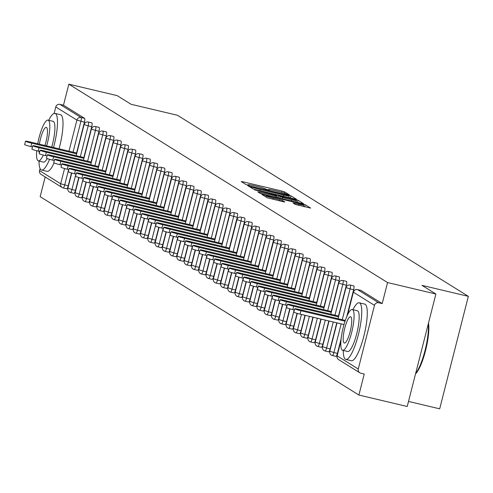 <?xml version="1.0" encoding="UTF-8"?>
<svg xmlns="http://www.w3.org/2000/svg" width="493" height="493" viewBox="0 0 493 493"><rect width="100%" height="100%" fill="white"/><g stroke="black" fill="none" stroke-linecap="round" stroke-linejoin="round"><path stroke-width="0.74" d="M288.232 194.717L289.428 194.877L284.566 191.851L281.941 191.05L242.938 181.812L241.231 181.584L246.093 184.61L249.162 185.362L248.497 184.937A7.309 0.536 14.3 0 1 248.349 184.77A7.309 0.536 14.3 0 1 253.969 185.67L257.217 186.434A7.309 0.536 14.3 0 1 265.616 188.992L268.081 189.941L269.314 190.138L268.648 189.713A7.309 0.536 14.3 0 1 268.494 189.546A7.309 0.536 14.3 0 1 274.114 190.44L277.368 191.21A7.309 0.536 14.3 0 1 285.767 193.767L288.232 194.717M295.313 204.429L310.633 208.101L305.185 204.687L302.56 203.886L261.808 194.365L267.255 197.779L283.099 201.711L284.855 201.988L282.495 200.503L273.313 198.149A6.113 0.45 14.3 0 1 266.171 195.875A6.113 0.45 14.3 0 1 270.867 196.627L296.539 202.709A6.113 0.45 14.3 0 1 303.688 204.977A6.113 0.45 14.3 0 1 298.992 204.231L292.953 202.937L295.313 204.429M68.841 84.174L117.18 95.63L131.076 104.282L177.431 115.263L468.35 296.348L421.996 285.367L435.898 294.019L387.56 282.563L68.841 84.174L63.48 105.206L59.949 104.368L81.074 117.519L84.605 118.357L63.48 105.206M294.641 198.956L296.348 199.184L290.95 195.826L288.325 195.025L247.572 185.504L253.02 188.918L255.645 189.719L294.641 198.956M298.068 200.257L303.472 203.615L301.759 203.387L262.763 194.15L260.138 193.348L257.777 191.857L275.353 195.887L277.109 196.165L275.525 195.16L254.567 189.867L295.443 199.455L298.068 200.257L297.525 202.383M408.512 401.444L439.682 408.826L468.35 296.348M71.503 172.944L68.219 185.83A3.494 0.783 103.3 0 1 66.715 188.788L63.178 187.956A3.494 0.783 -76.7 0 1 63.129 187.932A3.494 3.396 -58.1 0 1 62.143 187.519L41.011 174.368A3.494 3.396 -58.1 0 1 39.551 170.621L40.081 168.544M54.125 113.445L55.777 106.963A3.494 3.396 -58.1 0 1 59.949 104.368M45.19 176.969L40.167 196.652L358.886 395.041L407.224 406.491L435.898 294.019M387.56 282.563L382.198 303.596L378.661 302.757A3.494 3.396 121.9 0 0 374.495 305.346L358.263 369.01A3.494 3.396 121.9 0 0 360.716 373.17L364.247 374.008L358.886 395.041M360.956 290.42A3.494 0.783 103.3 0 1 361.012 290.42A3.494 0.783 103.3 0 1 361.067 290.445L357.536 289.607L378.661 302.757M382.198 303.596L361.067 290.445M84.605 118.357A3.494 0.783 103.3 0 1 84.445 122.165L76.588 152.99M66.715 188.788A3.494 0.783 103.3 0 1 66.66 188.77L63.24 187.956M353.678 285.891A3.494 0.783 103.3 0 1 353.74 285.891A3.494 0.783 103.3 0 1 353.795 285.915A3.494 0.783 103.3 0 1 353.635 289.724L346.789 316.586M341.107 338.864L337.403 353.389A3.494 0.783 103.3 0 1 335.899 356.347A3.494 0.783 103.3 0 1 335.844 356.328M346.406 281.361A3.494 0.783 103.3 0 1 346.462 281.361A3.494 0.783 103.3 0 1 346.517 281.386A3.494 0.783 103.3 0 1 346.357 285.194L338.5 316.019M336.768 322.816L330.131 348.859A3.494 0.783 103.3 0 1 328.628 351.823A3.494 0.783 103.3 0 1 328.572 351.799M339.129 276.832A3.494 0.783 103.3 0 1 339.19 276.838A3.494 0.783 103.3 0 1 339.246 276.856A3.494 0.783 103.3 0 1 339.079 280.671L331.228 311.49M328.819 320.937L322.853 344.33A3.494 0.783 103.3 0 1 321.35 347.294A3.494 0.783 103.3 0 1 321.294 347.269M331.851 272.302A3.494 0.783 103.3 0 1 331.912 272.309A3.494 0.783 103.3 0 1 331.968 272.327A3.494 0.783 103.3 0 1 331.807 276.142L323.95 306.96M320.869 319.051L315.582 339.8A3.494 0.783 103.3 0 1 314.078 342.764A3.494 0.783 103.3 0 1 314.023 342.74M324.579 267.773A3.494 0.783 103.3 0 1 324.634 267.779A3.494 0.783 103.3 0 1 324.69 267.804A3.494 0.783 103.3 0 1 324.53 271.612L316.672 302.431M312.919 317.165L308.304 335.271A3.494 0.783 103.3 0 1 306.8 338.235A3.494 0.783 103.3 0 1 306.745 338.21M317.301 263.244A3.494 0.783 103.3 0 1 317.363 263.25A3.494 0.783 103.3 0 1 317.418 263.274A3.494 0.783 103.3 0 1 317.258 267.083L309.401 297.901M304.97 315.286L301.026 330.741A3.494 0.783 103.3 0 1 299.522 333.706A3.494 0.783 103.3 0 1 299.467 333.681M310.029 258.714A3.494 0.783 103.3 0 1 310.085 258.72A3.494 0.783 103.3 0 1 310.14 258.745A3.494 0.783 103.3 0 1 309.98 262.553L302.123 293.378M297.039 313.332L293.754 326.218A3.494 0.783 103.3 0 1 292.25 329.176A3.494 0.783 103.3 0 1 292.195 329.158M302.751 254.191A3.494 0.783 103.3 0 1 302.813 254.191A3.494 0.783 103.3 0 1 302.868 254.215A3.494 0.783 103.3 0 1 302.708 258.024L294.851 288.849M289.761 308.803L286.476 321.689A3.494 0.783 103.3 0 1 284.972 324.647A3.494 0.783 103.3 0 1 284.917 324.628M295.473 249.661A3.494 0.783 103.3 0 1 295.535 249.661A3.494 0.783 103.3 0 1 295.59 249.686A3.494 0.783 103.3 0 1 295.43 253.494L287.573 284.319M282.489 304.273L279.204 317.159A3.494 0.783 103.3 0 1 277.701 320.123A3.494 0.783 103.3 0 1 277.645 320.099M288.202 245.132A3.494 0.783 103.3 0 1 288.257 245.138A3.494 0.783 103.3 0 1 288.313 245.157A3.494 0.783 103.3 0 1 288.152 248.971L280.295 279.79M275.211 299.744L271.926 312.63A3.494 0.783 103.3 0 1 270.423 315.594A3.494 0.783 103.3 0 1 270.367 315.569M280.924 240.602A3.494 0.783 103.3 0 1 280.985 240.609A3.494 0.783 103.3 0 1 281.041 240.627A3.494 0.783 103.3 0 1 280.881 244.442L273.023 275.26M267.939 295.215L264.655 308.1A3.494 0.783 103.3 0 1 263.145 311.065A3.494 0.783 103.3 0 1 263.089 311.04M273.652 236.073A3.494 0.783 103.3 0 1 273.707 236.079A3.494 0.783 103.3 0 1 273.763 236.104A3.494 0.783 103.3 0 1 273.603 239.912L265.745 270.731M260.661 290.685L257.377 303.571A3.494 0.783 103.3 0 1 255.873 306.535A3.494 0.783 103.3 0 1 255.818 306.51M266.374 231.544A3.494 0.783 103.3 0 1 266.436 231.55A3.494 0.783 103.3 0 1 266.491 231.574A3.494 0.783 103.3 0 1 266.331 235.383L258.474 266.202M253.384 286.162L250.099 299.041A3.494 0.783 103.3 0 1 248.595 302.006A3.494 0.783 103.3 0 1 248.54 301.981M259.096 227.014A3.494 0.783 103.3 0 1 259.158 227.02A3.494 0.783 103.3 0 1 259.213 227.045A3.494 0.783 103.3 0 1 259.053 230.853L251.196 261.678M246.112 281.632L242.827 294.518A3.494 0.783 103.3 0 1 241.323 297.476A3.494 0.783 103.3 0 1 241.268 297.452M251.824 222.491A3.494 0.783 103.3 0 1 251.886 222.491A3.494 0.783 103.3 0 1 251.935 222.516A3.494 0.783 103.3 0 1 251.775 226.324L243.924 257.149M238.834 277.103L235.549 289.989A3.494 0.783 103.3 0 1 234.046 292.947A3.494 0.783 103.3 0 1 233.99 292.928M244.546 217.961A3.494 0.783 103.3 0 1 244.608 217.961A3.494 0.783 103.3 0 1 244.664 217.986A3.494 0.783 103.3 0 1 244.503 221.795L236.646 252.619M231.562 272.574L228.277 285.459A3.494 0.783 103.3 0 1 226.768 288.417A3.494 0.783 103.3 0 1 226.718 288.399M237.275 213.432A3.494 0.783 103.3 0 1 237.33 213.432A3.494 0.783 103.3 0 1 237.386 213.457A3.494 0.783 103.3 0 1 237.225 217.265L229.368 248.09M224.284 268.044L221 280.93A3.494 0.783 103.3 0 1 219.496 283.894A3.494 0.783 103.3 0 1 219.44 283.869M229.997 208.903A3.494 0.783 103.3 0 1 230.058 208.909A3.494 0.783 103.3 0 1 230.114 208.927A3.494 0.783 103.3 0 1 229.954 212.742L222.096 243.56M217.006 263.515L213.722 276.4A3.494 0.783 103.3 0 1 212.218 279.365A3.494 0.783 103.3 0 1 212.163 279.34M222.725 204.373A3.494 0.783 103.3 0 1 222.781 204.379A3.494 0.783 103.3 0 1 222.836 204.398A3.494 0.783 103.3 0 1 222.676 208.212L214.819 239.031M209.735 258.985L206.45 271.871A3.494 0.783 103.3 0 1 204.946 274.835A3.494 0.783 103.3 0 1 204.891 274.811M215.447 199.844A3.494 0.783 103.3 0 1 215.509 199.85A3.494 0.783 103.3 0 1 215.564 199.875A3.494 0.783 103.3 0 1 215.404 203.683L207.547 234.502M202.457 254.456L199.172 267.342A3.494 0.783 103.3 0 1 197.668 270.306A3.494 0.783 103.3 0 1 197.613 270.281M208.169 195.314A3.494 0.783 103.3 0 1 208.231 195.32A3.494 0.783 103.3 0 1 208.286 195.345A3.494 0.783 103.3 0 1 208.126 199.154L200.269 229.978M195.185 249.933L191.9 262.812A3.494 0.783 103.3 0 1 190.397 265.776A3.494 0.783 103.3 0 1 190.341 265.752M200.897 190.785A3.494 0.783 103.3 0 1 200.953 190.791A3.494 0.783 103.3 0 1 201.008 190.816A3.494 0.783 103.3 0 1 200.848 194.624L192.991 225.449M187.907 245.403L184.622 258.289A3.494 0.783 103.3 0 1 183.119 261.247A3.494 0.783 103.3 0 1 183.063 261.228M193.62 186.262A3.494 0.783 103.3 0 1 193.681 186.262A3.494 0.783 103.3 0 1 193.737 186.286A3.494 0.783 103.3 0 1 193.576 190.095L185.719 220.919M180.629 240.874L177.351 253.759A3.494 0.783 103.3 0 1 175.841 256.717A3.494 0.783 103.3 0 1 175.785 256.699M186.348 181.732A3.494 0.783 103.3 0 1 186.403 181.732A3.494 0.783 103.3 0 1 186.459 181.757A3.494 0.783 103.3 0 1 186.299 185.565L178.441 216.39M173.357 236.344L170.073 249.23A3.494 0.783 103.3 0 1 168.569 252.194A3.494 0.783 103.3 0 1 168.514 252.169M179.07 177.203A3.494 0.783 103.3 0 1 179.132 177.209A3.494 0.783 103.3 0 1 179.187 177.227A3.494 0.783 103.3 0 1 179.027 181.042L171.17 211.861M166.079 231.815L162.795 244.701A3.494 0.783 103.3 0 1 161.291 247.665A3.494 0.783 103.3 0 1 161.236 247.64M171.792 172.673A3.494 0.783 103.3 0 1 171.854 172.679A3.494 0.783 103.3 0 1 171.909 172.698A3.494 0.783 103.3 0 1 171.749 176.512L163.892 207.331M158.808 227.285L155.523 240.171A3.494 0.783 103.3 0 1 154.019 243.135A3.494 0.783 103.3 0 1 153.964 243.111M164.52 168.144A3.494 0.783 103.3 0 1 164.582 168.15A3.494 0.783 103.3 0 1 164.631 168.175A3.494 0.783 103.3 0 1 164.471 171.983L156.62 202.802M151.53 222.756L148.245 235.642A3.494 0.783 103.3 0 1 146.741 238.606A3.494 0.783 103.3 0 1 146.686 238.581M157.242 163.614A3.494 0.783 103.3 0 1 157.304 163.621A3.494 0.783 103.3 0 1 157.359 163.645A3.494 0.783 103.3 0 1 157.199 167.454L149.342 198.272M144.258 218.233L140.973 231.112A3.494 0.783 103.3 0 1 139.464 234.076A3.494 0.783 103.3 0 1 139.414 234.052M149.971 159.085A3.494 0.783 103.3 0 1 150.026 159.091A3.494 0.783 103.3 0 1 150.082 159.116A3.494 0.783 103.3 0 1 149.921 162.924L142.064 193.749M136.98 213.703L133.695 226.589A3.494 0.783 103.3 0 1 132.192 229.547A3.494 0.783 103.3 0 1 132.136 229.522M142.693 154.562A3.494 0.783 103.3 0 1 142.754 154.562A3.494 0.783 103.3 0 1 142.81 154.586A3.494 0.783 103.3 0 1 142.65 158.395L134.792 189.22M129.702 209.174L126.418 222.06A3.494 0.783 103.3 0 1 124.914 225.018A3.494 0.783 103.3 0 1 124.858 224.999M135.421 150.032A3.494 0.783 103.3 0 1 135.476 150.032A3.494 0.783 103.3 0 1 135.532 150.057A3.494 0.783 103.3 0 1 135.372 153.865L127.514 184.69M122.43 204.644L119.146 217.53A3.494 0.783 103.3 0 1 117.642 220.488A3.494 0.783 103.3 0 1 117.587 220.47M128.143 145.503A3.494 0.783 103.3 0 1 128.205 145.503A3.494 0.783 103.3 0 1 128.26 145.527A3.494 0.783 103.3 0 1 128.094 149.336L120.243 180.161M115.152 200.115L111.868 213.001A3.494 0.783 103.3 0 1 110.364 215.965A3.494 0.783 103.3 0 1 110.309 215.94M120.865 140.973A3.494 0.783 103.3 0 1 120.927 140.98A3.494 0.783 103.3 0 1 120.982 140.998A3.494 0.783 103.3 0 1 120.822 144.813L112.965 175.631M107.881 195.585L104.596 208.471A3.494 0.783 103.3 0 1 103.092 211.435A3.494 0.783 103.3 0 1 103.037 211.411M113.593 136.444A3.494 0.783 103.3 0 1 113.649 136.45A3.494 0.783 103.3 0 1 113.704 136.469A3.494 0.783 103.3 0 1 113.544 140.283L105.687 171.102M100.603 191.056L97.318 203.942A3.494 0.783 103.3 0 1 95.815 206.906A3.494 0.783 103.3 0 1 95.759 206.881M106.315 131.914A3.494 0.783 103.3 0 1 106.377 131.921A3.494 0.783 103.3 0 1 106.433 131.945A3.494 0.783 103.3 0 1 106.272 135.754L98.415 166.572M93.325 186.527L90.04 199.412A3.494 0.783 103.3 0 1 88.537 202.376A3.494 0.783 103.3 0 1 88.481 202.352M99.044 127.385A3.494 0.783 103.3 0 1 99.099 127.391A3.494 0.783 103.3 0 1 99.155 127.416A3.494 0.783 103.3 0 1 98.994 131.224L91.137 162.049M86.053 182.003L82.769 194.889A3.494 0.783 103.3 0 1 81.265 197.847A3.494 0.783 103.3 0 1 81.209 197.822M91.766 122.856A3.494 0.783 103.3 0 1 91.827 122.862A3.494 0.783 103.3 0 1 91.883 122.886A3.494 0.783 103.3 0 1 91.723 126.695L83.865 157.52M78.775 177.474L75.491 190.36A3.494 0.783 103.3 0 1 73.987 193.318A3.494 0.783 103.3 0 1 73.932 193.299M289.391 197.711L288.836 197.551M288.417 195.419L252.348 186.748L251.122 186.551L251.818 187.001A7.309 0.536 14.3 0 0 260.218 189.559L283.617 195.099A7.309 0.536 14.3 0 0 289.237 195.998A7.309 0.536 14.3 0 0 289.083 195.832L288.417 195.419M276.789 197.422L278.034 197.718M291.764 199.776A6.113 0.45 14.3 0 0 296.459 200.522A6.113 0.45 14.3 0 0 289.311 198.254L278.557 195.881L282.717 197.631L291.764 199.776L291.462 200.947M296.509 202.142L296.077 202.019M303.626 206.573L303.306 206.481M31.768 143.198L30.911 146.569A5.355 0.394 -165.7 0 1 24.65 144.578L25.513 141.208A5.355 0.394 14.3 0 0 31.768 143.198L76.643 153.828M76.846 153.052L29.623 141.861A5.355 0.394 14.3 0 0 25.513 141.208M30.911 146.569L32.476 146.939M39.046 147.721L38.183 151.098A5.355 0.394 -165.7 0 1 31.928 149.108L32.785 145.737A5.355 0.394 14.3 0 0 39.046 147.721L83.921 158.358M84.118 157.575L36.901 146.39A5.355 0.394 14.3 0 0 32.785 145.737M38.183 151.098L39.754 151.468M46.324 152.251L45.461 155.628A5.355 0.394 -165.7 0 1 39.2 153.637L40.062 150.26A5.355 0.394 14.3 0 0 46.324 152.251L91.193 162.887M91.396 162.105L44.179 150.92A5.355 0.394 14.3 0 0 40.062 150.26M45.461 155.628L47.026 155.998M53.595 156.78L52.739 160.157A5.355 0.394 -165.7 0 1 46.478 158.167L47.334 154.79A5.355 0.394 14.3 0 0 53.595 156.78L98.471 167.417M98.668 166.634L51.451 155.449A5.355 0.394 14.3 0 0 47.334 154.79M52.739 160.157L54.304 160.527M60.873 161.31L60.01 164.687A5.355 0.394 -165.7 0 1 53.749 162.696L54.612 159.319A5.355 0.394 14.3 0 0 60.873 161.31L105.748 171.946M105.946 171.163L58.729 159.972A5.355 0.394 14.3 0 0 54.612 159.319M60.01 164.687L61.582 165.056M68.145 165.839L67.288 169.21A5.355 0.394 -165.7 0 1 61.027 167.226L61.89 163.849A5.355 0.394 14.3 0 0 68.145 165.839L113.02 176.469M113.217 175.693L66 164.502A5.355 0.394 14.3 0 0 61.89 163.849M67.288 169.21L68.854 169.586M39.033 161.063A29.099 6.526 -76.7 0 0 41.104 169.839A29.099 6.526 -76.7 0 0 41.56 170.036A29.099 6.526 -76.7 0 0 49.571 159.325M53.521 147.524A29.099 6.526 -76.7 0 0 55.438 113.6A29.099 6.526 -76.7 0 0 54.976 113.408A29.099 6.526 -76.7 0 0 48.69 120.292M41.56 170.036L47.075 171.342A29.099 6.526 -76.7 0 0 54.094 162.93M59.043 148.831A29.099 6.526 -76.7 0 0 60.953 114.912A29.099 6.526 -76.7 0 0 60.497 114.715L54.976 113.408M46.638 145.891A20.953 4.702 -76.7 0 0 48.351 120.274A20.953 4.702 -76.7 0 0 48.024 120.132L53.102 121.333A20.953 4.702 103.3 0 1 53.429 121.475A20.953 4.702 103.3 0 1 51.716 147.093M47.211 158.567A20.953 4.702 103.3 0 1 43.439 162.105L38.362 160.903A20.953 4.702 -76.7 0 0 43.304 155.079M36.722 150.735A20.953 4.702 -76.7 0 0 38.035 160.761A20.953 4.702 -76.7 0 0 38.362 160.903M44.955 145.49A13.502 3.026 -76.7 0 0 46.521 127.471A13.502 3.026 -76.7 0 0 46.305 127.379A13.502 3.026 -76.7 0 0 39.385 144.172M38.99 151.289A13.502 3.026 -76.7 0 0 39.378 152.935M48.024 120.132A20.953 4.702 -76.7 0 0 37.702 143.771M428.491 323.069A28.397 6.372 103.3 0 1 425.539 350.603A28.397 6.372 103.3 0 1 415.568 373.774M415.673 373.343A29.099 6.526 -76.7 0 0 425.015 350.535A29.099 6.526 -76.7 0 0 428.269 323.938M343.288 350.449A29.099 6.526 -76.7 0 0 345.359 359.231A29.099 6.526 -76.7 0 0 345.821 359.422A29.099 6.526 -76.7 0 0 358.627 333.681A29.099 6.526 -76.7 0 0 359.699 302.992A29.099 6.526 -76.7 0 0 359.237 302.801A29.099 6.526 -76.7 0 0 352.951 309.678M345.821 359.422L351.336 360.728A29.099 6.526 -76.7 0 0 364.142 334.987A29.099 6.526 -76.7 0 0 365.214 304.298A29.099 6.526 -76.7 0 0 364.758 304.107L359.237 302.801M352.285 309.524L357.357 310.726A20.953 4.702 103.3 0 1 357.69 310.861A20.953 4.702 103.3 0 1 356.92 332.96A20.953 4.702 103.3 0 1 347.701 351.497L342.623 350.289A20.953 4.702 -76.7 0 0 351.842 331.758A20.953 4.702 -76.7 0 0 352.612 309.659A20.953 4.702 -76.7 0 0 352.285 309.524A20.953 4.702 -76.7 0 0 343.066 328.055A20.953 4.702 -76.7 0 0 342.29 350.153A20.953 4.702 -76.7 0 0 342.623 350.289M350.776 316.857A13.502 3.026 -76.7 0 0 350.566 316.771A13.502 3.026 -76.7 0 0 344.625 328.714A13.502 3.026 -76.7 0 0 344.126 342.955A13.502 3.026 -76.7 0 0 344.336 343.042A13.502 3.026 -76.7 0 0 350.283 331.099A13.502 3.026 -76.7 0 0 350.776 316.857M75.423 170.368L74.56 173.739A5.355 0.394 -165.7 0 1 68.305 171.749L69.162 168.378A5.355 0.394 14.3 0 0 75.423 170.368L120.298 180.999M120.495 180.222L73.278 169.031A5.355 0.394 14.3 0 0 69.162 168.378M74.56 173.739L76.132 174.115M82.701 174.898L81.838 178.269A5.355 0.394 -165.7 0 1 75.577 176.278L76.44 172.907A5.355 0.394 14.3 0 0 82.701 174.898L127.57 185.528M127.773 184.752L80.55 173.561A5.355 0.394 14.3 0 0 76.44 172.907M81.838 178.269L83.403 178.639M89.972 179.427L89.116 182.798A5.355 0.394 -165.7 0 1 82.855 180.808L83.711 177.437A5.355 0.394 14.3 0 0 89.972 179.427L134.848 190.058M135.045 189.281L87.828 178.09A5.355 0.394 14.3 0 0 83.711 177.437M89.116 182.798L90.681 183.168M97.25 183.951L96.388 187.328A5.355 0.394 -165.7 0 1 90.127 185.337L90.989 181.96A5.355 0.394 14.3 0 0 97.25 183.951L142.126 194.587M142.323 193.804L95.106 182.62A5.355 0.394 14.3 0 0 90.989 181.96M96.388 187.328L97.959 187.697M104.522 188.48L103.666 191.857A5.355 0.394 -165.7 0 1 97.404 189.867L98.261 186.49A5.355 0.394 14.3 0 0 104.522 188.48L149.397 199.117M149.595 198.334L102.378 187.149A5.355 0.394 14.3 0 0 98.261 186.49M103.666 191.857L105.231 192.227M111.8 193.009L110.937 196.387A5.355 0.394 -165.7 0 1 104.676 194.396L105.539 191.019A5.355 0.394 14.3 0 0 111.8 193.009L156.675 203.646M156.873 202.863L109.656 191.672A5.355 0.394 14.3 0 0 105.539 191.019M110.937 196.387L112.509 196.756M119.078 197.539L118.215 200.916A5.355 0.394 -165.7 0 1 111.954 198.925L112.817 195.548A5.355 0.394 14.3 0 0 119.078 197.539L163.947 208.175M164.151 207.393L116.927 196.202A5.355 0.394 14.3 0 0 112.817 195.548M118.215 200.916L119.781 201.286M126.35 202.068L125.493 205.439A5.355 0.394 -165.7 0 1 119.232 203.449L120.089 200.078A5.355 0.394 14.3 0 0 126.35 202.068L171.225 212.699M171.422 211.922L124.205 200.731A5.355 0.394 14.3 0 0 120.089 200.078M125.493 205.439L127.058 205.815M133.628 206.598L132.765 209.969A5.355 0.394 -165.7 0 1 126.504 207.978L127.367 204.607A5.355 0.394 14.3 0 0 133.628 206.598L178.497 217.228M178.7 216.452L131.483 205.261A5.355 0.394 14.3 0 0 127.367 204.607M132.765 209.969L134.33 210.345M140.899 211.127L140.043 214.498A5.355 0.394 -165.7 0 1 133.782 212.508L134.638 209.137A5.355 0.394 14.3 0 0 140.899 211.127L185.775 221.758M185.972 220.981L138.755 209.79A5.355 0.394 14.3 0 0 134.638 209.137M140.043 214.498L141.608 214.868M148.177 215.651L147.315 219.028A5.355 0.394 -165.7 0 1 141.053 217.037L141.916 213.666A5.355 0.394 14.3 0 0 148.177 215.651L193.053 226.287M193.25 225.504L146.033 214.319A5.355 0.394 14.3 0 0 141.916 213.666M147.315 219.028L148.886 219.397M155.449 220.18L154.592 223.557A5.355 0.394 -165.7 0 1 148.331 221.567L149.194 218.189A5.355 0.394 14.3 0 0 155.449 220.18L200.324 230.816M200.528 230.034L153.305 218.849A5.355 0.394 14.3 0 0 149.194 218.189M154.592 223.557L156.158 223.927M162.727 224.709L161.864 228.086A5.355 0.394 -165.7 0 1 155.609 226.096L156.466 222.719A5.355 0.394 14.3 0 0 162.727 224.709L207.602 235.346M207.799 234.563L160.582 223.378A5.355 0.394 14.3 0 0 156.466 222.719M161.864 228.086L163.436 228.456M170.005 229.239L169.142 232.616A5.355 0.394 -165.7 0 1 162.881 230.625L163.744 227.248A5.355 0.394 14.3 0 0 170.005 229.239L214.874 239.875M215.077 239.093L167.854 227.902A5.355 0.394 14.3 0 0 163.744 227.248M169.142 232.616L170.707 232.986M177.277 233.768L176.42 237.139A5.355 0.394 -165.7 0 1 170.159 235.155L171.016 231.778A5.355 0.394 14.3 0 0 177.277 233.768L222.152 244.399M222.349 243.622L175.132 232.431A5.355 0.394 14.3 0 0 171.016 231.778M176.42 237.139L177.985 237.515M184.555 238.298L183.692 241.669A5.355 0.394 -165.7 0 1 177.431 239.678L178.293 236.307A5.355 0.394 14.3 0 0 184.555 238.298L229.43 248.928M229.627 248.152L182.41 236.96A5.355 0.394 14.3 0 0 178.293 236.307M183.692 241.669L185.263 242.045M191.826 242.827L190.97 246.198A5.355 0.394 -165.7 0 1 184.709 244.208L185.565 240.837A5.355 0.394 14.3 0 0 191.826 242.827L236.702 253.457M236.899 252.681L189.682 241.49A5.355 0.394 14.3 0 0 185.565 240.837M190.97 246.198L192.535 246.568M199.104 247.357L198.241 250.727A5.355 0.394 -165.7 0 1 191.98 248.737L192.843 245.366A5.355 0.394 14.3 0 0 199.104 247.357L243.98 257.987M244.177 257.21L196.96 246.019A5.355 0.394 14.3 0 0 192.843 245.366M198.241 250.727L199.813 251.097M206.382 251.88L205.519 255.257A5.355 0.394 -165.7 0 1 199.258 253.266L200.121 249.889A5.355 0.394 14.3 0 0 206.382 251.88L251.251 262.516M251.455 261.734L204.231 250.549A5.355 0.394 14.3 0 0 200.121 249.889M205.519 255.257L207.085 255.627M213.654 256.409L212.797 259.786A5.355 0.394 -165.7 0 1 206.536 257.796L207.393 254.419A5.355 0.394 14.3 0 0 213.654 256.409L258.529 267.046M258.726 266.263L211.509 255.078A5.355 0.394 14.3 0 0 207.393 254.419M212.797 259.786L214.363 260.156M220.932 260.939L220.069 264.316A5.355 0.394 -165.7 0 1 213.808 262.325L214.671 258.948A5.355 0.394 14.3 0 0 220.932 260.939L265.807 271.575M266.004 270.793L218.787 259.601A5.355 0.394 14.3 0 0 214.671 258.948M220.069 264.316L221.634 264.686M228.204 265.468L227.347 268.845A5.355 0.394 -165.7 0 1 221.086 266.855L221.942 263.478A5.355 0.394 14.3 0 0 228.204 265.468L273.079 276.105M273.276 275.322L226.059 264.131A5.355 0.394 14.3 0 0 221.942 263.478M227.347 268.845L228.912 269.215M235.481 269.998L234.619 273.368A5.355 0.394 -165.7 0 1 228.358 271.378L229.22 268.007A5.355 0.394 14.3 0 0 235.481 269.998L280.357 280.628M280.554 279.851L233.337 268.66A5.355 0.394 14.3 0 0 229.22 268.007M234.619 273.368L236.19 273.744M242.753 274.527L241.897 277.898A5.355 0.394 -165.7 0 1 235.636 275.907L236.498 272.537A5.355 0.394 14.3 0 0 242.753 274.527L287.629 285.157M287.832 284.381L240.609 273.19A5.355 0.394 14.3 0 0 236.498 272.537M241.897 277.898L243.462 278.274M250.031 279.056L249.168 282.427A5.355 0.394 -165.7 0 1 242.913 280.437L243.77 277.066A5.355 0.394 14.3 0 0 250.031 279.056L294.906 289.687M295.104 288.91L247.887 277.719A5.355 0.394 14.3 0 0 243.77 277.066M249.168 282.427L250.74 282.797M257.309 283.58L256.446 286.957A5.355 0.394 -165.7 0 1 250.185 284.966L251.048 281.595A5.355 0.394 14.3 0 0 257.309 283.58L302.178 294.216M302.382 293.434L255.164 282.249A5.355 0.394 14.3 0 0 251.048 281.595M256.446 286.957L258.012 287.327M264.581 288.109L263.724 291.486A5.355 0.394 -165.7 0 1 257.463 289.496L258.32 286.119A5.355 0.394 14.3 0 0 264.581 288.109L309.456 298.746M309.653 297.963L262.436 286.778A5.355 0.394 14.3 0 0 258.32 286.119M263.724 291.486L265.289 291.856M271.859 292.639L270.996 296.016A5.355 0.394 -165.7 0 1 264.735 294.025L265.598 290.648A5.355 0.394 14.3 0 0 271.859 292.639L316.734 303.275M316.931 302.492L269.714 291.308A5.355 0.394 14.3 0 0 265.598 290.648M270.996 296.016L272.567 296.385M279.13 297.168L278.274 300.545A5.355 0.394 -165.7 0 1 272.013 298.555L272.875 295.178A5.355 0.394 14.3 0 0 279.13 297.168L324.006 307.805M324.203 307.022L276.986 295.831A5.355 0.394 14.3 0 0 272.875 295.178M278.274 300.545L279.839 300.915M286.408 301.698L285.546 305.068A5.355 0.394 -165.7 0 1 279.291 303.084L280.147 299.707A5.355 0.394 14.3 0 0 286.408 301.698L331.284 312.328M331.481 311.551L284.264 300.36A5.355 0.394 14.3 0 0 280.147 299.707M285.546 305.068L287.117 305.444M293.686 306.227L292.824 309.598A5.355 0.394 -165.7 0 1 286.562 307.607L287.425 304.236A5.355 0.394 14.3 0 0 293.686 306.227L338.555 316.857M338.759 316.081L291.536 304.89A5.355 0.394 14.3 0 0 287.425 304.236M292.824 309.598L294.389 309.974M300.958 310.756L300.101 314.127A5.355 0.394 -165.7 0 1 293.84 312.137L294.697 308.766A5.355 0.394 14.3 0 0 300.958 310.756L345.045 321.202M345.303 320.438L298.813 309.419A5.355 0.394 14.3 0 0 294.697 308.766M300.101 314.127L344.003 324.536M39.551 170.621L60.676 183.772L64.565 168.514M68.983 151.185L76.902 120.107L55.777 106.963M68.626 169.53L64.688 184.992A3.494 0.783 -76.7 0 1 63.178 187.956A3.494 3.494 0 0 1 62.143 187.519A3.494 3.396 -58.1 0 1 60.676 183.772L68.219 185.83M84.445 122.165L76.902 120.107A3.494 3.396 -58.1 0 1 81.074 117.519A3.494 0.783 103.3 0 1 80.914 121.327L73.056 152.152M374.495 305.346L353.364 292.195L347.614 314.768M340.909 341.07L337.138 355.86L358.263 369.01M340.946 340.558L337.138 355.86A3.494 3.396 121.9 0 0 338.605 359.607L359.73 372.757M361.012 290.42L357.48 289.582A3.494 0.783 -76.7 0 1 357.536 289.607A3.494 3.396 121.9 0 0 353.364 292.195L347.417 315.187M91.723 126.695L88.185 125.857A3.494 0.783 103.3 0 0 88.352 122.048A3.494 0.783 -76.7 0 0 88.296 122.024A3.494 3.494 0 0 0 84.106 124.563L76.168 155.696M80.334 156.682L88.185 125.857L84.106 124.563M75.904 174.06L71.96 189.522L67.979 188.19M70.4 192.461A3.494 0.783 -76.7 0 0 70.456 192.48A3.494 0.783 -76.7 0 0 71.96 189.522L75.491 190.36M98.994 131.224L95.463 130.386L87.606 161.211M83.175 178.589L79.237 194.051L82.769 194.889M106.272 135.754L102.741 134.916L94.884 165.74M90.453 183.119L86.509 198.58L90.04 199.412M113.544 140.283L110.013 139.445L102.156 170.264M97.731 187.642L93.787 203.104L97.318 203.942M120.822 144.813L117.291 143.974L109.434 174.793M105.003 192.171L101.065 207.633L104.596 208.471M128.094 149.336L124.563 148.504L116.712 179.323M112.281 196.701L108.337 212.163L111.868 213.001M135.372 153.865L131.841 153.033L123.983 183.852M119.552 201.23L115.615 216.692L119.146 217.53M142.65 158.395L139.118 157.557L131.261 188.381M126.83 205.76L122.886 221.221L126.418 222.06M149.921 162.924L146.39 162.086L138.533 192.911M134.102 210.289L130.164 225.751L133.695 226.589M157.199 167.454L153.668 166.616L145.811 197.44M141.38 214.819L137.442 230.28L140.973 231.112M164.471 171.983L160.94 171.145L153.083 201.97M148.658 219.348L144.714 234.804L148.245 235.642M171.749 176.512L168.218 175.674L160.361 206.493M155.93 223.871L151.992 239.333L155.523 240.171M179.027 181.042L175.49 180.204L167.638 211.022M163.208 228.401L159.264 243.862L162.795 244.701M186.299 185.565L182.767 184.733L174.91 215.552M170.479 232.93L166.542 248.392L170.073 249.23M193.576 190.095L190.045 189.257L182.188 220.081M177.757 237.46L173.813 252.921L177.351 253.759M200.848 194.624L197.317 193.786L189.46 224.611M185.035 241.989L181.091 257.451L184.622 258.289M208.126 199.154L204.595 198.315L196.738 229.14M192.307 246.518L188.369 261.98L191.9 262.812M215.404 203.683L211.867 202.845L204.016 233.67M199.585 251.048L195.641 266.51L199.172 267.342M222.676 208.212L219.145 207.374L211.287 238.193M206.857 255.571L202.919 271.033L206.45 271.871M229.954 212.742L226.423 211.904L218.565 242.722M214.135 260.101L210.191 275.562L213.722 276.4M237.225 217.265L233.694 216.433L225.837 247.252M221.406 264.63L217.468 280.092L221 280.93M244.503 221.795L240.972 220.963L233.115 251.781M228.684 269.16L224.746 284.621L228.277 285.459M251.775 226.324L248.244 225.486L240.387 256.311M235.962 273.689L232.018 289.151L235.549 289.989M259.053 230.853L255.522 230.015L247.665 260.84M243.234 278.218L239.296 293.68L242.827 294.518M266.331 235.383L262.8 234.545L254.943 265.37M250.512 282.748L246.568 298.21L250.099 299.041M273.603 239.912L270.072 239.074L262.214 269.893M257.784 287.277L253.846 302.733L257.377 303.571M280.881 244.442L277.349 243.604L269.492 274.422M265.061 291.801L261.117 307.262L264.655 308.1M288.152 248.971L284.621 248.133L276.764 278.952M272.339 296.33L268.395 311.792L271.926 312.63M295.43 253.494L291.899 252.662L284.042 283.481M279.611 300.859L275.673 316.321L279.204 317.159M302.708 258.024L299.171 257.186L291.32 288.011M286.889 305.389L282.945 320.851L286.476 321.689M309.98 262.553L306.449 261.715L298.592 292.54M294.161 309.918L290.223 325.38L293.754 326.218M317.258 267.083L313.727 266.245L305.87 297.069M301.439 314.448L297.495 329.909L301.026 330.741M324.53 271.612L320.998 270.774L313.141 301.599M309.388 316.327L304.773 334.439L308.304 335.271M331.807 276.142L328.276 275.304L320.419 306.122M317.338 318.213L312.051 338.962L315.582 339.8M339.079 280.671L335.548 279.833L327.697 310.652M325.288 320.099L319.322 343.492L322.853 344.33M346.357 285.194L342.826 284.362L334.969 315.181M333.237 321.978L326.6 348.021L330.131 348.859M353.635 289.724L350.104 288.886L342.247 319.71M341.187 323.864L333.872 352.55L337.403 353.389M91.378 129.092L95.463 130.386A3.494 0.783 103.3 0 0 95.624 126.578A3.494 0.783 -76.7 0 0 95.568 126.553A3.494 3.494 0 0 0 91.378 129.092L83.446 160.225M77.678 196.99A3.494 0.783 -76.7 0 0 77.734 197.009A3.494 0.783 -76.7 0 0 79.237 194.051L75.256 192.72M98.655 133.615L102.741 134.916A3.494 0.783 103.3 0 0 102.901 131.107A3.494 0.783 -76.7 0 0 102.846 131.083A3.494 3.494 0 0 0 98.655 133.615L90.718 164.754M84.95 201.514A3.494 0.783 -76.7 0 0 85.006 201.538A3.494 0.783 -76.7 0 0 86.509 198.58L82.528 197.249M113.649 136.45L110.118 135.612A3.494 3.494 0 0 0 105.933 138.145L110.013 139.445A3.494 0.783 103.3 0 0 110.173 135.637A3.494 0.783 -76.7 0 0 110.118 135.612A3.494 0.783 -76.7 0 0 110.056 135.606M92.228 206.043A3.494 0.783 -76.7 0 0 92.283 206.068A3.494 0.783 -76.7 0 0 93.787 203.104L89.806 201.773M113.205 142.674L117.291 143.974A3.494 0.783 103.3 0 0 117.451 140.166A3.494 0.783 -76.7 0 0 117.396 140.141A3.494 3.494 0 0 0 113.205 142.674L105.268 173.807M99.5 210.573A3.494 0.783 -76.7 0 0 99.555 210.597A3.494 0.783 -76.7 0 0 101.065 207.633L97.078 206.302M120.483 147.204L124.563 148.504A3.494 0.783 103.3 0 0 124.723 144.689A3.494 0.783 -76.7 0 0 124.674 144.671A3.494 3.494 0 0 0 120.483 147.204L112.546 178.337M106.778 215.102A3.494 0.783 -76.7 0 0 106.833 215.127A3.494 0.783 -76.7 0 0 108.337 212.163L104.356 210.831M127.755 151.733L131.841 153.033A3.494 0.783 103.3 0 0 132.001 149.219A3.494 0.783 -76.7 0 0 131.945 149.2A3.494 3.494 0 0 0 127.755 151.733L119.824 182.866M114.056 219.631A3.494 0.783 -76.7 0 0 114.111 219.656A3.494 0.783 -76.7 0 0 115.615 216.692L111.634 215.361M135.033 156.263L139.118 157.557A3.494 0.783 103.3 0 0 139.279 153.748A3.494 0.783 -76.7 0 0 139.223 153.724A3.494 3.494 0 0 0 135.033 156.263L127.095 187.395M121.327 224.161A3.494 0.783 -76.7 0 0 121.383 224.186A3.494 0.783 -76.7 0 0 122.886 221.221L118.905 219.89M150.026 159.091L146.495 158.253A3.494 3.494 0 0 0 142.311 160.792L146.39 162.086A3.494 0.783 103.3 0 0 146.55 158.278A3.494 0.783 -76.7 0 0 146.495 158.253A3.494 0.783 -76.7 0 0 146.427 158.253M128.605 228.69A3.494 0.783 -76.7 0 0 128.661 228.709A3.494 0.783 -76.7 0 0 130.164 225.751L126.183 224.42M149.582 165.321L153.668 166.616A3.494 0.783 103.3 0 0 153.828 162.807A3.494 0.783 -76.7 0 0 153.773 162.782A3.494 3.494 0 0 0 149.582 165.321L141.645 196.454M135.877 233.22A3.494 0.783 -76.7 0 0 135.932 233.238A3.494 0.783 -76.7 0 0 137.442 230.28L133.455 228.949M156.86 169.845L160.94 171.145A3.494 0.783 103.3 0 0 161.1 167.337A3.494 0.783 -76.7 0 0 161.045 167.312A3.494 3.494 0 0 0 156.86 169.845L148.923 200.978M143.155 237.743A3.494 0.783 -76.7 0 0 143.21 237.768A3.494 0.783 -76.7 0 0 144.714 234.804L140.733 233.472M164.132 174.374L168.218 175.674A3.494 0.783 103.3 0 0 168.378 171.866A3.494 0.783 -76.7 0 0 168.323 171.841A3.494 3.494 0 0 0 164.132 174.374L156.201 205.507M150.433 242.273A3.494 0.783 -76.7 0 0 150.488 242.297A3.494 0.783 -76.7 0 0 151.992 239.333L148.011 238.002M179.132 177.209L175.6 176.371A3.494 3.494 0 0 0 171.41 178.904L175.49 180.204A3.494 0.783 103.3 0 0 175.656 176.389A3.494 0.783 -76.7 0 0 175.6 176.371A3.494 0.783 -76.7 0 0 175.533 176.365M163.473 210.036L171.515 178.873M157.705 246.802A3.494 0.783 -76.7 0 0 157.76 246.827A3.494 0.783 -76.7 0 0 159.264 243.862L155.283 242.531M170.751 214.566L178.688 183.433L182.767 184.733A3.494 0.783 103.3 0 0 182.928 180.919A3.494 0.783 -76.7 0 0 182.872 180.9A3.494 3.494 0 0 0 178.688 183.433L178.786 183.396M164.982 251.331A3.494 0.783 -76.7 0 0 165.038 251.356A3.494 0.783 -76.7 0 0 166.542 248.392L162.561 247.061M193.681 186.262L190.15 185.423A3.494 3.494 0 0 0 185.96 187.962L190.045 189.257A3.494 0.783 103.3 0 0 190.206 185.448A3.494 0.783 -76.7 0 0 190.15 185.423A3.494 0.783 -76.7 0 0 190.082 185.423M178.022 219.095L186.064 187.925M172.254 255.861A3.494 0.783 -76.7 0 0 172.31 255.885A3.494 0.783 -76.7 0 0 173.813 252.921L169.832 251.59M185.3 223.625L193.238 192.492L197.317 193.786A3.494 0.783 103.3 0 0 197.477 189.978A3.494 0.783 -76.7 0 0 197.422 189.953A3.494 3.494 0 0 0 193.238 192.492L193.336 192.455M179.532 260.39A3.494 0.783 -76.7 0 0 179.588 260.409A3.494 0.783 -76.7 0 0 181.091 257.451L177.11 256.12M192.578 228.154L200.509 197.021L204.595 198.315A3.494 0.783 103.3 0 0 204.755 194.507A3.494 0.783 -76.7 0 0 204.7 194.482A3.494 3.494 0 0 0 200.509 197.021L200.614 196.984M186.81 264.92A3.494 0.783 -76.7 0 0 186.859 264.938A3.494 0.783 -76.7 0 0 188.369 261.98L184.382 260.649M215.509 199.85L211.978 199.012A3.494 3.494 0 0 0 207.787 201.545L211.867 202.845A3.494 0.783 103.3 0 0 212.027 199.036A3.494 0.783 -76.7 0 0 211.978 199.012A3.494 0.783 -76.7 0 0 211.91 199.012M199.85 232.684L207.892 201.514M194.082 269.443A3.494 0.783 -76.7 0 0 194.137 269.468A3.494 0.783 -76.7 0 0 195.641 266.51L191.66 265.172M207.128 237.207L215.059 206.074L219.145 207.374A3.494 0.783 103.3 0 0 219.305 203.566A3.494 0.783 -76.7 0 0 219.249 203.541A3.494 3.494 0 0 0 215.059 206.074L215.164 206.043M201.36 273.972A3.494 0.783 -76.7 0 0 201.415 273.997A3.494 0.783 -76.7 0 0 202.919 271.033L198.938 269.702M214.4 241.736L222.337 210.603L226.423 211.904A3.494 0.783 103.3 0 0 226.583 208.095A3.494 0.783 -76.7 0 0 226.527 208.071A3.494 3.494 0 0 0 222.337 210.603L222.442 210.573M208.631 278.502A3.494 0.783 -76.7 0 0 208.687 278.527A3.494 0.783 -76.7 0 0 210.191 275.562L206.21 274.231M221.677 246.266L229.615 215.133L233.694 216.433A3.494 0.783 103.3 0 0 233.855 212.619A3.494 0.783 -76.7 0 0 233.799 212.6A3.494 3.494 0 0 0 229.615 215.133L229.713 215.102M215.909 283.031A3.494 0.783 -76.7 0 0 215.965 283.056A3.494 0.783 -76.7 0 0 217.468 280.092L213.487 278.761M244.608 217.961L241.077 217.13A3.494 3.494 0 0 0 236.886 219.662L240.972 220.963A3.494 0.783 103.3 0 0 241.132 217.148A3.494 0.783 -76.7 0 0 241.077 217.13A3.494 0.783 -76.7 0 0 241.009 217.123M228.949 250.795L236.991 219.625M223.181 287.561A3.494 0.783 -76.7 0 0 223.237 287.585A3.494 0.783 -76.7 0 0 224.746 284.621L220.759 283.29M251.886 222.491L248.349 221.653A3.494 3.494 0 0 0 244.164 224.192L248.244 225.486A3.494 0.783 103.3 0 0 248.404 221.677A3.494 0.783 -76.7 0 0 248.349 221.653A3.494 0.783 -76.7 0 0 248.287 221.653M236.227 255.325L244.269 224.155M230.459 292.09A3.494 0.783 -76.7 0 0 230.514 292.115A3.494 0.783 -76.7 0 0 232.018 289.151L228.037 287.82M243.505 259.854L251.436 228.721L255.522 230.015A3.494 0.783 103.3 0 0 255.682 226.207A3.494 0.783 -76.7 0 0 255.627 226.182A3.494 3.494 0 0 0 251.436 228.721L251.541 228.684M237.737 296.62A3.494 0.783 -76.7 0 0 237.792 296.638A3.494 0.783 -76.7 0 0 239.296 293.68L235.315 292.349M250.777 264.384L258.714 233.244L262.8 234.545A3.494 0.783 103.3 0 0 262.96 230.736A3.494 0.783 -76.7 0 0 262.905 230.712A3.494 3.494 0 0 0 258.714 233.244L258.819 233.214M245.009 301.149A3.494 0.783 -76.7 0 0 245.064 301.168A3.494 0.783 -76.7 0 0 246.568 298.21L242.587 296.878M258.055 268.907L265.992 237.774L270.072 239.074A3.494 0.783 103.3 0 0 270.232 235.266A3.494 0.783 -76.7 0 0 270.176 235.241A3.494 3.494 0 0 0 265.992 237.774L266.091 237.743M252.287 305.672A3.494 0.783 -76.7 0 0 252.342 305.697A3.494 0.783 -76.7 0 0 253.846 302.733L249.865 301.402M280.985 240.609L277.454 239.771A3.494 3.494 0 0 0 273.264 242.303L277.349 243.604A3.494 0.783 103.3 0 0 277.51 239.795A3.494 0.783 -76.7 0 0 277.454 239.771A3.494 0.783 -76.7 0 0 277.386 239.764M265.326 273.436L273.368 242.273M259.558 310.202A3.494 0.783 -76.7 0 0 259.614 310.226A3.494 0.783 -76.7 0 0 261.117 307.262L257.136 305.931M272.604 277.966L280.542 246.833L284.621 248.133A3.494 0.783 103.3 0 0 284.781 244.318A3.494 0.783 -76.7 0 0 284.726 244.3A3.494 3.494 0 0 0 280.542 246.833L280.64 246.802M266.836 314.731A3.494 0.783 -76.7 0 0 266.892 314.756A3.494 0.783 -76.7 0 0 268.395 311.792L264.414 310.461M287.813 251.362L291.899 252.662A3.494 0.783 103.3 0 0 292.059 248.848A3.494 0.783 -76.7 0 0 292.004 248.829A3.494 3.494 0 0 0 287.813 251.362L279.882 282.495M274.114 319.261A3.494 0.783 -76.7 0 0 274.163 319.285A3.494 0.783 -76.7 0 0 275.673 316.321L271.686 314.99M295.091 255.892L299.171 257.186A3.494 0.783 103.3 0 0 299.337 253.377A3.494 0.783 -76.7 0 0 299.282 253.353A3.494 3.494 0 0 0 295.091 255.892L287.154 287.025M281.386 323.79A3.494 0.783 -76.7 0 0 281.441 323.815A3.494 0.783 -76.7 0 0 282.945 320.851L278.964 319.519M310.085 258.72L306.554 257.882A3.494 3.494 0 0 0 302.363 260.421L306.449 261.715A3.494 0.783 103.3 0 0 306.609 257.907A3.494 0.783 -76.7 0 0 306.554 257.882A3.494 0.783 -76.7 0 0 306.486 257.882M288.664 328.32A3.494 0.783 -76.7 0 0 288.719 328.338A3.494 0.783 -76.7 0 0 290.223 325.38L286.242 324.049M317.363 263.25L313.831 262.412A3.494 3.494 0 0 0 309.641 264.951L313.727 266.245A3.494 0.783 103.3 0 0 313.887 262.436A3.494 0.783 -76.7 0 0 313.831 262.412A3.494 0.783 -76.7 0 0 313.764 262.412M295.936 332.849A3.494 0.783 -76.7 0 0 295.991 332.867A3.494 0.783 -76.7 0 0 297.495 329.909L293.514 328.578M316.919 269.474L320.998 270.774A3.494 0.783 103.3 0 0 321.159 266.966A3.494 0.783 -76.7 0 0 321.103 266.941A3.494 3.494 0 0 0 316.919 269.474L308.982 300.613M303.213 337.372A3.494 0.783 -76.7 0 0 303.269 337.397A3.494 0.783 -76.7 0 0 304.773 334.439L300.792 333.102M324.191 274.003L328.276 275.304A3.494 0.783 103.3 0 0 328.437 271.495A3.494 0.783 -76.7 0 0 328.381 271.47A3.494 3.494 0 0 0 324.191 274.003L316.253 305.136M310.485 341.902A3.494 0.783 -76.7 0 0 310.541 341.926A3.494 0.783 -76.7 0 0 312.051 338.962L308.063 337.631M339.19 276.838L335.659 276A3.494 3.494 0 0 0 331.469 278.533L335.548 279.833A3.494 0.783 103.3 0 0 335.708 276.025A3.494 0.783 -76.7 0 0 335.659 276A3.494 0.783 -76.7 0 0 335.591 275.994M317.763 346.431A3.494 0.783 -76.7 0 0 317.819 346.456A3.494 0.783 -76.7 0 0 319.322 343.492L315.341 342.16M346.462 281.361L342.931 280.529A3.494 3.494 0 0 0 338.74 283.062L342.826 284.362A3.494 0.783 103.3 0 0 342.986 280.548A3.494 0.783 -76.7 0 0 342.931 280.529A3.494 0.783 -76.7 0 0 342.863 280.523M325.041 350.961A3.494 0.783 -76.7 0 0 325.097 350.985A3.494 0.783 -76.7 0 0 326.6 348.021L322.619 346.69M346.018 287.592L350.104 288.886A3.494 0.783 103.3 0 0 350.264 285.077A3.494 0.783 -76.7 0 0 350.209 285.059A3.494 3.494 0 0 0 346.018 287.592L338.081 318.725M332.313 355.49A3.494 0.783 -76.7 0 0 332.368 355.515A3.494 0.783 -76.7 0 0 333.872 352.55L329.891 351.219M338.605 359.607A3.494 3.494 0 0 1 337.064 355.78L337.169 355.749M268.562 190.051L268.648 189.713M248.41 185.276L248.497 184.937M242.759 182.533L242.938 181.812M281.614 192.319L281.941 191.05M284.233 193.133L284.566 191.851M249.144 186.508L249.329 185.787M288.245 195.339L288.325 195.025M290.408 197.952L290.95 195.826M250.9 187.599L251.153 186.588M251.559 188.012L251.818 187.001M259.916 190.729L260.218 189.559M283.315 196.276L283.617 195.099M259.349 192.862L259.534 192.141M275.051 197.058L275.353 195.887M276.721 197.453L277.041 196.189M295.319 199.955L295.443 199.455M278.077 197.779L278.557 195.881M279.753 198.174L280.092 196.836M282.421 198.808L282.717 197.631M294.524 203.942L294.709 203.221M298.69 205.408L298.992 204.231M273.017 199.32L273.313 198.149M279.568 200.873L279.87 199.702M282.236 201.508L282.495 200.503M263.379 195.37L263.564 194.649M302.437 204.373L302.56 203.886M304.643 206.814L305.185 204.687M91.827 122.862L88.296 122.024M71.756 173.012L67.88 188.221A3.494 3.494 0 0 0 70.456 192.48L73.987 193.318M99.099 127.391L95.568 126.553M79.028 177.542L75.152 192.751A3.494 3.494 0 0 0 77.734 197.009L81.265 197.847M106.377 131.921L102.846 131.083M86.306 182.071L82.43 197.28A3.494 3.494 0 0 0 85.006 201.538L88.537 202.376M105.933 138.145L97.996 169.278M93.578 186.6L89.701 201.81A3.494 3.494 0 0 0 92.283 206.068L95.815 206.906M120.927 140.98L117.396 140.141M100.855 191.13L96.979 206.339A3.494 3.494 0 0 0 99.555 210.597L103.092 211.435M128.205 145.503L124.674 144.671M108.133 195.659L104.257 210.868A3.494 3.494 0 0 0 106.833 215.127L110.364 215.965M135.476 150.032L131.945 149.2M115.405 200.189L111.529 215.392A3.494 3.494 0 0 0 114.111 219.656L117.642 220.488M142.754 154.562L139.223 153.724M122.683 204.718L118.807 219.921A3.494 3.494 0 0 0 121.383 224.186L124.914 225.018M142.311 160.792L134.373 191.925M129.955 209.242L126.079 224.451A3.494 3.494 0 0 0 128.661 228.709L132.192 229.547M157.304 163.621L153.773 162.782M137.233 213.771L133.356 228.98A3.494 3.494 0 0 0 135.932 233.238L139.464 234.076M164.582 168.15L161.045 167.312M144.511 218.3L140.634 233.509A3.494 3.494 0 0 0 143.21 237.768L146.741 238.606M171.854 172.679L168.323 171.841M151.782 222.83L147.906 238.039A3.494 3.494 0 0 0 150.488 242.297L154.019 243.135M159.06 227.359L155.184 242.568A3.494 3.494 0 0 0 157.76 246.827L161.291 247.665M186.403 181.732L182.872 180.9M166.332 231.889L162.456 247.092A3.494 3.494 0 0 0 165.038 251.356L168.569 252.194M173.61 236.418L169.734 251.621A3.494 3.494 0 0 0 172.31 255.885L175.841 256.717M200.953 190.791L197.422 189.953M180.888 240.941L177.005 256.15A3.494 3.494 0 0 0 179.588 260.409L183.119 261.247M208.231 195.32L204.7 194.482M188.16 245.471L184.283 260.68A3.494 3.494 0 0 0 186.859 264.938L190.397 265.776M195.438 250L191.561 265.209A3.494 3.494 0 0 0 194.137 269.468L197.668 270.306M222.781 204.379L219.249 203.541M202.709 254.53L198.833 269.739A3.494 3.494 0 0 0 201.415 273.997L204.946 274.835M230.058 208.909L226.527 208.071M209.987 259.059L206.111 274.268A3.494 3.494 0 0 0 208.687 278.527L212.218 279.365M237.33 213.432L233.799 212.6M217.259 263.589L213.383 278.798A3.494 3.494 0 0 0 215.965 283.056L219.496 283.894M224.537 268.118L220.661 283.321A3.494 3.494 0 0 0 223.237 287.585L226.768 288.417M231.815 272.647L227.939 287.85A3.494 3.494 0 0 0 230.514 292.115L234.046 292.947M259.158 227.02L255.627 226.182M239.087 277.171L235.21 292.38A3.494 3.494 0 0 0 237.792 296.638L241.323 297.476M266.436 231.55L262.905 230.712M246.364 281.7L242.488 296.909A3.494 3.494 0 0 0 245.064 301.168L248.595 302.006M273.707 236.079L270.176 235.241M253.636 286.23L249.76 301.439A3.494 3.494 0 0 0 252.342 305.697L255.873 306.535M260.914 290.759L257.038 305.968A3.494 3.494 0 0 0 259.614 310.226L263.145 311.065M288.257 245.138L284.726 244.3M268.192 295.289L264.316 310.498A3.494 3.494 0 0 0 266.892 314.756L270.423 315.594M295.535 249.661L292.004 248.829M275.464 299.818L271.588 315.021A3.494 3.494 0 0 0 274.163 319.285L277.701 320.123M302.813 254.191L299.282 253.353M282.742 304.347L278.865 319.55A3.494 3.494 0 0 0 281.441 323.815L284.972 324.647M302.363 260.421L294.432 291.554M290.013 308.871L286.137 324.08A3.494 3.494 0 0 0 288.719 328.338L292.25 329.176M309.641 264.951L301.704 296.083M297.291 313.4L293.415 328.609A3.494 3.494 0 0 0 295.991 332.867L299.522 333.706M324.634 267.779L321.103 266.941M305.222 315.341L300.687 333.139A3.494 3.494 0 0 0 303.269 337.397L306.8 338.235M331.912 272.309L328.381 271.47M313.172 317.227L307.965 337.668A3.494 3.494 0 0 0 310.541 341.926L314.078 342.764M331.469 278.533L323.531 309.666M321.122 319.113L315.243 342.197A3.494 3.494 0 0 0 317.819 346.456L321.35 347.294M338.74 283.062L330.809 314.195M329.071 320.992L322.514 346.727A3.494 3.494 0 0 0 325.097 350.985L328.628 351.823M353.74 285.891L350.209 285.059M337.021 322.878L329.792 351.25A3.494 3.494 0 0 0 332.368 355.515L335.899 356.347M357.48 289.582A3.494 3.494 0 0 0 353.296 292.121M268.377 190.008L268.494 189.546M248.232 185.239L248.349 184.77M250.863 187.574L251.122 186.551M288.83 197.582L289.237 195.998M276.776 197.471L277.109 196.165M296.071 202.044L296.459 200.522M278.021 197.761L278.514 195.826M303.3 206.499L303.688 204.977M265.9 196.935L266.171 195.875"/></g></svg>
